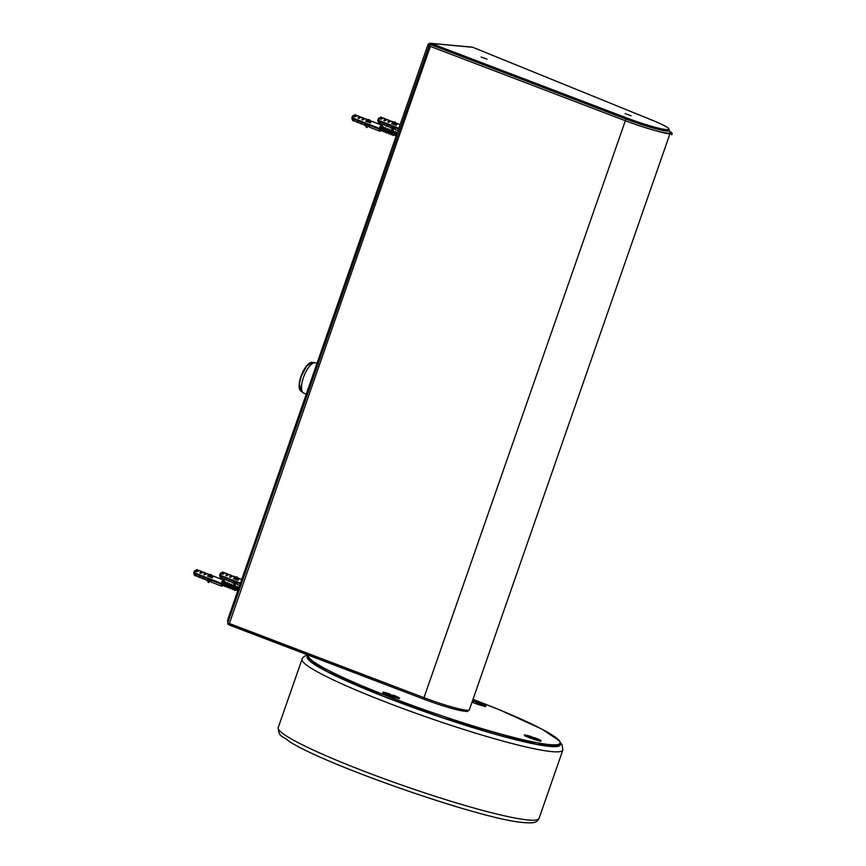 <?xml version="1.0" encoding="UTF-8"?>
<svg xmlns="http://www.w3.org/2000/svg" width="866" height="866" viewBox="0 0 866 866"><rect width="100%" height="100%" fill="white"/><g stroke="black" fill="none" stroke-linecap="round" stroke-linejoin="round"><path stroke-width="1.3" d="M227.834 622.611L429.514 44.74L430.337 46.407L229.371 623.498L227.758 624.126L227.834 622.611M428.616 46.569L428.692 45.822M227.758 624.126L423.864 699.187L229.252 625.014M431.29 44.859L429.514 44.74L431.29 44.859M228.061 621.95A3.248 1.191 -68.5 0 1 228.039 618.822L427.804 45.162A2.847 2.63 -84.7 0 1 431.203 43.462L626.681 117.938A34.164 3.377 19.2 0 0 668.996 129.251A34.164 3.377 19.2 0 0 652.488 120.32L472.771 47.294L431.203 43.462M430.532 43.3L471.84 47.11A2.847 2.63 95.3 0 1 472.511 47.262M430.564 44.534A1.624 1.505 -84.7 0 0 429.493 44.751M626.681 117.938L626.28 119.086L430.543 44.577L430.943 43.441M487.006 59.169L481.117 57.004L487.006 59.169M631.097 115.795L625.22 113.63L631.097 115.795M626.28 119.086A34.164 3.377 19.2 0 0 668.595 130.387L668.996 129.251M670.414 131.816A29.238 2.89 -160.8 0 1 672.189 133.624A29.238 2.89 -160.8 0 1 656.525 130.874M534.008 737.756L531.118 736.879L533.932 738.005M535.469 738.07L528.866 736.078L535.469 738.07M392.742 695.485L389.689 694.402L392.742 695.485M394.593 696.264L387.297 693.428L394.593 696.264M476.397 702.261L479.342 703.365L476.322 702.467M474.839 701.536L481.637 704.177L474.839 701.536M367.671 120.904L369.208 120.277L367.271 121.76M371.676 121.424A3.172 1.169 111.5 0 0 371.395 121.132A3.172 1.169 111.5 0 0 370.951 121.164L370.691 122.203L367.53 120.969M358.708 118.393L361.479 117.235L360.18 117.181A3.172 1.169 111.5 0 0 359.791 116.574A3.172 1.169 111.5 0 0 358.004 118.112L360.884 117.462M355.926 115.048A3.172 1.169 111.5 0 0 354.14 116.596L357.615 115.719L356.316 115.665A3.172 1.169 111.5 0 0 355.926 115.048L355.222 114.777A3.172 1.169 111.5 0 0 354.703 114.842A3.172 1.169 111.5 0 0 352.754 117.949L379.47 128.449A3.172 1.169 111.5 0 1 381.938 125.267A3.172 1.169 111.5 0 1 382.274 127.248M362.573 119.909L365.344 118.75L364.045 118.707A3.172 1.169 111.5 0 0 363.655 118.09A3.172 1.169 111.5 0 0 361.88 119.638L364.748 118.978M367.866 120.017A3.172 1.169 111.5 0 0 367.53 119.605A3.172 1.169 111.5 0 0 365.744 121.153L370.312 122.95A3.172 1.169 -68.5 0 1 372.099 121.402L381.938 125.267M370.951 121.164L368.97 120.385M354.703 114.842L352.971 115.773A1.548 0.563 111.5 0 0 351.975 117.462A1.548 0.563 111.5 0 0 351.932 118.404L352.57 120.266A3.172 1.169 111.5 0 1 352.57 118.696L379.286 129.196A3.172 1.169 111.5 0 0 379.622 131.167A3.172 1.169 111.5 0 0 380.748 130.582M352.57 120.266A3.172 1.169 111.5 0 0 352.906 120.677L353.609 120.948A3.172 1.169 -68.5 0 1 353.22 120.331L357.474 122.463A3.172 1.169 -68.5 0 1 357.084 121.857L361.339 123.99A3.172 1.169 -68.5 0 1 360.96 123.373L365.214 125.505A3.172 1.169 -68.5 0 1 364.824 124.899L369.392 126.685A3.172 1.169 111.5 0 0 369.782 127.302L379.622 131.167M361.912 123.892A3.172 1.169 -68.5 0 1 361.339 123.99M358.048 122.366A3.172 1.169 -68.5 0 1 357.474 122.463M354.183 120.85A3.172 1.169 -68.5 0 1 353.609 120.948M367.325 125.884L369.479 126.977M381.679 126.187A2.23 0.823 111.5 0 0 381.592 126.144A2.23 0.823 111.5 0 0 379.784 128.644A2.23 0.823 111.5 0 0 379.957 130.301A2.23 0.823 111.5 0 0 380.824 129.813M379.286 129.196L379.47 128.449M352.57 118.696L352.754 117.949M379.6 129.066L352.278 118.328L352.462 117.581M365.116 125.007L366.448 127.583L367.52 127.172L366.946 125.732M366.783 127.486L365.181 124.736M356.316 115.665L354.14 116.596M357.019 115.936L354.844 116.878M360.18 117.181L358.004 118.112M364.045 118.707L361.88 119.638M368.656 119.898L367.368 120.753M368.429 119.562L369.381 119.584M395.784 132.574L397.429 132.368A2.273 0.834 111.5 0 0 397.429 132.368A2.273 0.834 111.5 0 0 395.643 135.497A2.273 0.834 111.5 0 0 395.794 136.514A2.273 0.834 111.5 0 0 395.935 136.622L395.957 136.633M395.827 132.628L395.297 131.664L394.279 134.511A2.36 0.866 -68.5 0 1 394.409 134.024L395.708 132.595L394.636 134.587L395.794 136.514M360.278 117.722L359.671 118.003M368.104 120.731L367.206 121.727M369.706 121.608L369.176 122.507M382.458 130.203L381.451 129.402L381.83 126.1L380.65 128.157L380.78 130.625L382.458 130.268L383.053 131.643L384.428 131.047M384.428 130.983L383.421 130.171L383.984 127.908L382.534 130.171L383.79 126.869L382.436 129.608L383.205 130.669L384.439 129.705M386.875 132.184L385.381 130.95L385.955 128.688L384.504 130.939L385.76 127.648L384.428 131.134L385.024 132.422L386.333 131.978M387.373 130.853L387.73 128.417L386.55 130.485L386.68 132.942L388.369 132.693M390.328 133.299L389.321 132.498L389.505 129.24L388.369 132.606L388.996 133.981M391.703 129.987L390.49 132.033L390.967 134.75M393.684 131.903L393.705 130.766L392.926 131.502L392.298 134.23L392.893 135.518L394.268 134.912M370.085 121.489L369.241 122.528M381.895 126.133L380.564 129.619L381.159 130.896L382.458 130.365M382.577 130.257L383.541 128.796M384.017 127.984L383.865 126.901L383.151 127.659L382.534 130.387L383.129 131.675L384.428 131.145M384.536 131.026L385.5 129.575M385.976 128.763L385.641 127.724L384.656 129.738L385.089 132.444M387.795 128.449L386.626 130.506L386.994 133.191M389.44 131.112L389.743 130.355M389.7 129.196L388.433 132.714L389.029 133.992L390.339 133.461M391.41 131.892L391.713 131.123M392.298 134.078L391.291 133.267L391.735 129.997L390.404 133.483L390.999 134.771L392.298 134.23M393.705 130.766L392.374 134.252L392.969 135.54L394.279 134.999M395.6 131.513L394.409 134.024M379.676 129.229L380.488 129.435M380.575 129.391L381.462 128.536M387.946 129.532L387.351 131.719L388.358 132.53M393.272 133.18L393.824 131.773L393.261 134.046L393.738 134.88L394.279 134.533M380.769 127.713L380.964 129.868L382.469 128.926M382.74 128.482L382.436 129.608M384.71 129.261L384.417 130.571L385.478 131.351M386.68 130.03L386.983 129.261M385.955 128.688L386.961 129.077L386.463 131.686M387.448 132.13L388.379 131.253M388.65 130.809L388.834 132.963L387.838 132.563M389.419 132.899L390.339 132.022M390.62 131.578L390.404 133.234M391.389 133.678L392.309 132.801M392.579 132.357L392.374 134.013M393.359 134.447L394.279 133.57M394.55 133.126L394.246 134.241M394.961 135.312L394.279 134.511L394.961 135.312M213.556 576.355A3.172 1.169 111.5 0 0 213.263 576.052A3.172 1.169 111.5 0 0 212.83 576.085L212.571 577.135L209.485 575.922M200.587 573.324L203.358 572.155L202.059 572.112A3.172 1.169 111.5 0 0 201.67 571.495A3.172 1.169 111.5 0 0 199.884 573.043L202.763 572.383M197.805 569.98A3.172 1.169 111.5 0 0 196.019 571.528L199.483 570.64L198.195 570.597A3.172 1.169 111.5 0 0 197.805 569.98L197.102 569.698A3.172 1.169 111.5 0 0 196.571 569.774A3.172 1.169 111.5 0 0 194.634 572.881L221.339 583.381A3.172 1.169 111.5 0 1 223.807 580.198A3.172 1.169 111.5 0 1 224.153 582.168M204.452 574.84L207.223 573.682L205.924 573.628A3.172 1.169 111.5 0 0 205.534 573.021A3.172 1.169 111.5 0 0 203.748 574.559L206.628 573.909M209.734 574.948A3.172 1.169 111.5 0 0 209.399 574.537A3.172 1.169 111.5 0 0 207.613 576.085L212.181 577.882A3.172 1.169 -68.5 0 1 213.967 576.334L223.807 580.198M212.83 576.085L210.839 575.305M196.571 569.774L194.839 570.694A1.548 0.563 111.5 0 0 193.843 572.394A1.548 0.563 111.5 0 0 193.811 573.335L194.449 575.186A3.172 1.169 111.5 0 1 194.449 573.628L221.155 584.128A3.172 1.169 111.5 0 0 221.49 586.098A3.172 1.169 111.5 0 0 222.627 585.513M194.449 575.186A3.172 1.169 111.5 0 0 194.785 575.598L195.489 575.879A3.172 1.169 -68.5 0 1 195.099 575.262L199.353 577.395A3.172 1.169 -68.5 0 1 198.964 576.778L203.218 578.91A3.172 1.169 -68.5 0 1 202.828 578.304L207.082 580.437A3.172 1.169 -68.5 0 1 206.693 579.819L211.261 581.616A3.172 1.169 111.5 0 0 211.65 582.233L221.49 586.098M203.781 578.813A3.172 1.169 -68.5 0 1 203.218 578.91M199.916 577.297A3.172 1.169 -68.5 0 1 199.353 577.395M196.052 575.782A3.172 1.169 -68.5 0 1 195.489 575.879M209.204 580.805L211.347 581.909M223.558 581.118A2.23 0.823 111.5 0 0 223.46 581.064A2.23 0.823 111.5 0 0 221.653 583.576A2.23 0.823 111.5 0 0 221.826 585.221A2.23 0.823 111.5 0 0 222.692 584.734M221.155 584.128L221.339 583.381M194.449 573.628L194.634 572.881M221.469 583.987L194.157 573.26L194.341 572.513M206.985 579.939L208.327 582.515L209.388 582.093L208.814 580.653M208.663 582.407L207.061 579.668M198.195 570.597L196.019 571.528M198.899 570.867L196.723 571.798M202.059 572.112L199.884 573.043M205.924 573.628L203.748 574.559M210.535 574.818L209.236 575.684M210.297 574.494L211.261 574.504M238.962 587.44A2.273 0.834 111.5 0 0 237.522 590.417A2.273 0.834 111.5 0 0 237.609 591.348L236.515 589.508L237.771 587.516L236.288 588.956A2.36 0.866 -68.5 0 0 236.158 589.432L237.544 586.466L236.288 588.956M202.146 572.653L201.54 572.924M209.983 575.663L209.085 576.659M211.585 576.529L211.044 577.427M224.337 585.135L223.32 584.333L223.774 581.054L222.53 583.089L222.649 585.557L224.337 585.2L224.933 586.574L226.297 585.968M226.297 585.903L225.29 585.102L225.853 582.84L224.413 585.091L225.669 581.8L224.316 584.528L225.084 585.6L226.318 584.626M226.383 585.881L227.639 582.58L226.297 585.99L226.935 587.365L228.213 586.899M229.241 585.784L229.609 583.348L228.429 585.405L228.905 588.133M231.601 584.139L230.237 587.613L230.908 588.923L232.207 588.393M233.571 584.918L232.207 588.382L232.802 589.67L234.177 589.161M235.541 585.687L234.177 589.151L234.773 590.439L236.147 589.833M209.918 575.619L209.15 576.68M211.964 576.42L211.12 577.46M223.699 581.032L222.443 584.539L223.027 585.827L224.337 585.297M224.446 585.178L225.409 583.727M225.885 582.915L225.734 581.833L225.03 582.591L224.402 585.319L224.998 586.596L226.307 586.065M226.416 585.957L227.379 584.496M226.383 585.871L227.812 582.775L226.535 584.658L226.892 587.343M229.609 583.348L228.343 586.867L228.938 588.144L230.237 587.613M231.319 586.044L231.623 585.275M232.207 588.231L231.2 587.419L231.449 584.193L230.464 586.206L230.908 588.923M233.279 586.823L233.593 586.055M234.177 588.999L233.16 588.198L233.419 584.972L232.434 586.986L232.802 589.67M235.552 586.823L235.584 585.697L234.87 586.455L234.242 589.183L234.838 590.471L236.147 589.93M237.695 587.549L237.544 586.466M221.555 584.149L222.367 584.366M222.443 584.323L223.341 583.467M227.855 583.684L227.26 585.881L228.743 587.116M229.826 584.463L229.23 586.65L230.237 587.451M235.151 588.101L235.704 586.704L235.13 588.967L236.137 589.778M239.005 587.332L237.663 587.473M222.649 582.645L222.843 584.788L224.348 583.857M224.619 583.413L224.316 584.528M226.589 584.182L226.297 585.503L227.357 586.282M228.559 584.961L228.851 584.193M227.823 583.608L228.83 584.009L228.343 586.618M229.328 587.051L230.248 586.174M230.518 585.73L230.713 587.884L229.707 587.494M231.298 587.83L232.218 586.953M232.489 586.509L232.272 588.166M233.257 588.599L234.188 587.722M234.459 587.278L234.242 588.934M235.227 589.378L236.158 588.501M236.429 588.057L236.147 589.465M236.84 590.244L236.158 589.432L236.84 590.244M393.575 123.297L395.113 122.658L393.099 124.119M397.581 123.816A3.172 1.169 111.5 0 0 397.288 123.513A3.172 1.169 111.5 0 0 396.845 123.546L396.596 124.596L393.5 123.383M384.612 120.775L387.373 119.616L386.084 119.573A3.172 1.169 111.5 0 0 385.695 118.956A3.172 1.169 111.5 0 0 383.909 120.504L386.777 119.844M381.83 117.44A3.172 1.169 111.5 0 0 380.044 118.978L383.508 118.101L382.209 118.047A3.172 1.169 111.5 0 0 381.83 117.44L381.127 117.159A3.172 1.169 111.5 0 0 380.596 117.235A3.172 1.169 111.5 0 0 378.648 120.342L398.869 128.276M388.477 122.301L391.248 121.143L389.949 121.088A3.172 1.169 111.5 0 0 389.559 120.471A3.172 1.169 111.5 0 0 387.773 122.019L390.653 121.37M393.759 122.409A3.172 1.169 111.5 0 0 393.424 121.998A3.172 1.169 111.5 0 0 391.638 123.546L396.206 125.332A3.172 1.169 -68.5 0 1 397.992 123.795L400.135 124.628M396.845 123.546L394.864 122.766M398.609 129.002L378.464 121.088A3.172 1.169 111.5 0 0 378.474 122.647A3.172 1.169 111.5 0 0 378.81 123.059L379.503 123.34A3.172 1.169 -68.5 0 1 379.124 122.723L383.378 124.856A3.172 1.169 -68.5 0 1 382.989 124.239L387.243 126.371A3.172 1.169 -68.5 0 1 386.853 125.765L391.107 127.897A3.172 1.169 -68.5 0 1 390.718 127.28L395.286 129.077A3.172 1.169 111.5 0 0 395.675 129.684L398.046 130.625M387.806 126.274A3.172 1.169 -68.5 0 1 387.243 126.371M383.941 124.758A3.172 1.169 -68.5 0 1 383.378 124.856M380.077 123.243A3.172 1.169 -68.5 0 1 379.503 123.34M393.229 128.265L395.372 129.37M380.596 117.235L378.864 118.155A1.548 0.563 111.5 0 0 377.868 119.854A1.548 0.563 111.5 0 0 377.825 120.796L378.474 122.647M378.464 121.088L378.648 120.342M398.696 128.774L378.182 120.71L378.366 119.963M391.01 127.399L392.352 129.976L393.413 129.554L392.839 128.114M392.688 129.868L391.075 127.129M382.209 118.047L380.044 118.978M382.913 118.328L380.748 119.259M386.084 119.573L383.909 120.504M389.949 121.088L387.773 122.019M394.55 122.279L393.261 123.134M394.322 121.944L395.275 121.965M386.171 120.103L385.565 120.385M395.61 123.99L395.069 124.888M386.225 120.082L385.684 120.331M393.943 123.069L393.175 124.141M395.978 123.87L395.145 124.921M235.444 578.217L236.981 577.59L234.978 579.04M239.449 578.737A3.172 1.169 111.5 0 0 239.168 578.445A3.172 1.169 111.5 0 0 238.724 578.477L238.464 579.516L235.379 578.304M226.481 575.706L229.252 574.548L227.953 574.494A3.172 1.169 111.5 0 0 227.563 573.887A3.172 1.169 111.5 0 0 225.777 575.425L228.656 574.775M223.699 572.361A3.172 1.169 111.5 0 0 221.912 573.909L225.387 573.032L224.088 572.978A3.172 1.169 111.5 0 0 223.699 572.361L222.995 572.09A3.172 1.169 111.5 0 0 222.475 572.166A3.172 1.169 111.5 0 0 220.527 575.262L240.477 583.11M230.345 577.221L233.116 576.063L231.817 576.02A3.172 1.169 111.5 0 0 231.428 575.403A3.172 1.169 111.5 0 0 229.642 576.951L232.521 576.291M235.628 577.33A3.172 1.169 111.5 0 0 235.303 576.918A3.172 1.169 111.5 0 0 233.517 578.466L238.085 580.263A3.172 1.169 -68.5 0 1 239.871 578.715L241.744 579.462M238.724 578.477L236.743 577.698M240.228 583.825L220.343 576.009A3.172 1.169 111.5 0 0 220.343 577.579A3.172 1.169 111.5 0 0 220.678 577.99L221.382 578.261A3.172 1.169 -68.5 0 1 220.992 577.654L225.247 579.776A3.172 1.169 -68.5 0 1 224.857 579.17L229.111 581.303A3.172 1.169 -68.5 0 1 228.721 580.685L232.976 582.818A3.172 1.169 -68.5 0 1 232.597 582.212L237.165 583.998A3.172 1.169 111.5 0 0 237.555 584.615L239.666 585.448M229.685 581.205A3.172 1.169 -68.5 0 1 229.111 581.303M225.82 579.69A3.172 1.169 -68.5 0 1 225.247 579.776M221.956 578.163A3.172 1.169 -68.5 0 1 221.382 578.261M235.097 583.197L237.252 584.29M222.475 572.166L220.743 573.086A1.548 0.563 111.5 0 0 219.748 574.786A1.548 0.563 111.5 0 0 219.704 575.717L220.343 577.579M220.343 576.009L220.527 575.262M240.304 583.597L220.051 575.641L220.235 574.894M232.889 582.32L234.221 584.896L235.292 584.485L234.718 583.045M234.556 584.799L232.954 582.049M224.088 572.978L221.912 573.909M224.792 573.26L222.616 574.19M227.953 574.494L225.777 575.425M231.817 576.02L229.642 576.951M236.429 577.211L235.141 578.066M236.201 576.875L237.154 576.897M228.05 575.035L227.444 575.316M237.479 578.921L236.948 579.819M235.823 578.001L235.043 579.073M237.858 578.802L237.013 579.841M316.988 363.406L315.603 362.854A16.248 5.975 111.5 0 0 314.975 362.713A16.248 5.975 111.5 0 0 303.49 377.414A16.248 5.975 111.5 0 0 303.154 392.785A16.248 5.975 111.5 0 0 303.717 393.099L306.293 394.106M303.154 392.785L300.859 391.01L299.474 383.432L301.173 376.407L306.813 365.885L312.085 362.443L314.975 362.713M312.388 362.475A15.436 5.683 111.5 0 0 304.702 368.483A15.436 5.683 111.5 0 0 299.279 383.357A15.436 5.683 111.5 0 0 301.097 391.194M668.866 129.586L670.316 132.704A36.556 3.616 -160.8 0 1 624.927 120.569L430.337 46.407M229.371 623.498L423.961 697.66L625.945 119.043A34.932 3.453 19.2 0 0 668.823 129.716M467.142 710.261A34.932 3.453 -160.8 0 1 423.918 699.198L423.961 697.66A36.556 3.616 19.2 0 0 469.35 709.795L669.483 135.096M435.057 46.299L625.945 119.043M229.014 619.212L228.039 618.822M308.599 655.259A133.212 13.163 19.2 0 0 383.735 694.64A133.212 13.163 19.2 0 0 551.978 744.782A133.212 13.163 19.2 0 0 472.977 699.371L500.083 710.077L541.748 729.042L559.653 740.96L560.605 744.132L557.975 746.027L536.53 744.284L443.132 717.946L383.173 696.167L327.132 671.518L308.35 659.113L307.462 655.984L308.08 655.064M559.598 743.797A133.212 13.163 -160.8 0 1 383.205 696.167A133.212 13.163 -160.8 0 1 308.458 656.341M534.766 737.778A8.931 0.888 -160.8 0 1 540.698 741.025A8.931 0.888 -160.8 0 1 529.31 737.659A8.931 0.888 -160.8 0 1 524.32 734.974A8.931 0.888 -160.8 0 1 531.204 736.544M484.863 706.71L485.306 706.277L474.103 702.976A8.931 0.888 -160.8 0 1 472.024 702.12L474.103 702.976A8.931 0.888 -160.8 0 0 485.447 706.331A8.931 0.888 -160.8 0 0 479.526 703.084M472.479 700.81A8.931 0.888 -160.8 0 1 475.964 701.85M393.196 695.127A8.931 0.888 -160.8 0 1 399.118 698.375A8.931 0.888 -160.8 0 1 387.741 695.008A8.931 0.888 -160.8 0 1 382.75 692.324A8.931 0.888 -160.8 0 1 389.635 693.893M525.543 735.992A8.119 0.801 -160.8 0 1 527.979 736.511M537.321 739.759A8.119 0.801 -160.8 0 1 539.55 740.863M472.176 701.677A8.119 0.801 -160.8 0 1 472.728 701.817M482.081 705.065A8.119 0.801 -160.8 0 1 484.3 706.169M383.974 693.341A8.119 0.801 -160.8 0 1 386.409 693.861M395.751 697.119A8.119 0.801 -160.8 0 1 397.981 698.212M539.031 818.435C536.595 822.256 535.827 823.566 522.479 822.462C480.63 819.106 323.126 764.234 288.53 740.95C283.139 735.862 278.733 737.832 278.213 727.602A138.095 13.639 19.2 0 0 404.141 785.906A138.095 13.639 19.2 0 0 539.031 818.435L562.846 750.064A138.095 13.639 -160.8 0 1 427.945 717.535A138.095 13.639 -160.8 0 1 302.028 659.232C302.548 657.402 304.237 656.06 307.105 655.216L308.025 655.032M307.354 656.428A134.024 13.239 19.2 0 0 429.406 713.335A134.024 13.239 19.2 0 0 560.41 744.554M423.864 699.187C436.735 704.036 448.09 707.641 457.919 710.012C470.703 712.22 465.973 711.755 469.35 709.795M671.789 134.771L672.189 133.624M540.113 741.404L540.557 740.971L529.342 737.67L524.688 735.451L524.764 736.068M398.544 698.765L398.988 698.332L387.773 695.019L383.118 692.8L383.194 693.417M278.213 727.602L302.028 659.232M562.846 750.064L562.077 744.782L560.681 742.963M528.866 736.078L527.307 736.825M536.888 738.871L537.645 740.43M387.297 693.428L385.738 694.175M395.318 696.221L396.076 697.779M473.626 701.384L472.057 702.131M481.637 704.177L482.405 705.736M357.615 115.719L359.791 116.574M361.479 117.235L363.655 118.09M365.344 118.75L367.53 119.605M369.208 120.277L371.395 121.132M380.044 126.36L381.051 126.761M379.957 129.467L380.964 129.868M382.014 127.14L383.021 127.529M381.928 130.246L382.934 130.636M383.984 127.908L384.991 128.309M383.898 131.015L384.905 131.416M387.925 129.456L388.921 129.846M389.884 130.225L390.891 130.625M389.797 133.342L390.804 133.732M391.854 131.004L392.861 131.394M391.768 134.111L392.774 134.501M393.824 131.773L394.831 132.173M393.738 134.88L394.744 135.28M393.857 131.849L393.835 131.091M359.325 118.285L359.866 117.744M380.975 126.793L381.516 126.252M380.466 128.828L380.488 129.521M382.945 127.562L383.486 127.021M384.915 128.341L385.457 127.789M384.407 130.376L384.428 131.069M386.885 129.11L387.427 128.569M386.377 131.145L386.398 131.838M388.845 129.889L389.386 129.337M388.347 131.924L388.369 132.606M390.815 130.658L391.356 130.117M390.306 132.693L390.328 133.386M392.785 131.437L393.326 130.885M392.276 133.472L392.298 134.154M394.755 132.206L395.297 131.664M199.483 570.64L201.67 571.495M203.358 572.155L205.534 573.021M207.223 573.682L209.399 574.537M211.088 575.197L213.263 576.052M221.923 581.292L222.93 581.681M221.837 584.398L222.843 584.788M223.893 582.06L224.9 582.461M223.807 585.167L224.814 585.568M225.853 582.84L226.86 583.229M225.777 585.946L226.773 586.336M229.793 584.388L230.8 584.777M231.763 585.156L232.77 585.557M231.677 588.263L232.683 588.663M233.733 585.925L234.74 586.325M233.647 589.042L234.654 589.432M235.704 586.704L236.699 587.094M235.617 589.811L236.624 590.211M235.725 586.78L235.704 586.011M201.204 573.216L201.746 572.664M222.854 581.725L223.396 581.173M222.346 583.76L222.367 584.442M224.824 582.493L225.366 581.952M226.784 583.273L227.325 582.721M226.275 585.308L226.297 585.99M228.754 584.041L229.295 583.5M228.245 586.076L228.267 586.769M230.724 584.81L231.265 584.269M230.215 586.856L230.237 587.538M232.694 585.589L233.235 585.037M232.185 587.624L232.207 588.306M234.664 586.358L235.206 585.817M234.156 588.393L234.177 589.086M236.635 587.137L237.165 586.585M236.126 589.172L236.137 589.768M383.508 118.101L385.695 118.956M387.373 119.616L389.559 120.471M391.248 121.143L393.424 121.998M395.113 122.658L397.288 123.513M385.229 120.677L385.771 120.125M225.387 573.032L227.563 573.887M229.252 574.548L231.428 575.403M233.116 576.063L235.303 576.918M236.981 577.59L239.168 578.445M227.098 575.598L227.639 575.056"/></g></svg>
